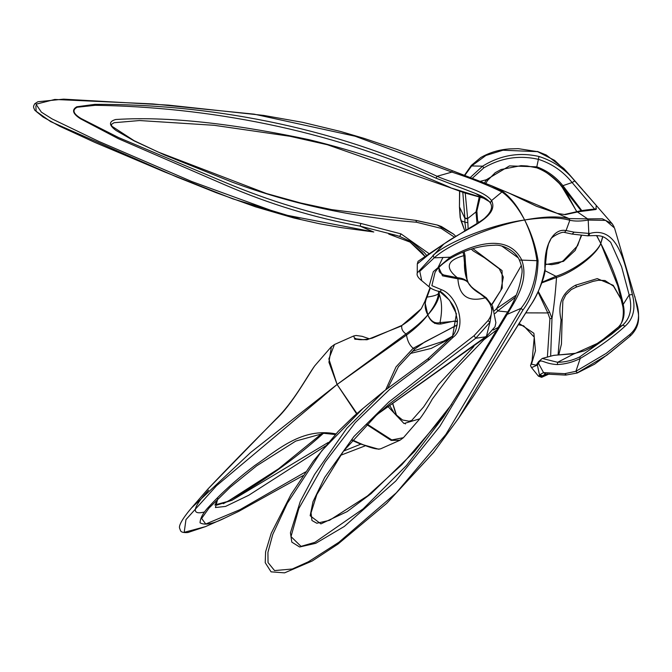 <?xml version="1.0" encoding="UTF-8"?>
<svg xmlns="http://www.w3.org/2000/svg" width="672" height="672" viewBox="0 0 672 672"><rect width="100%" height="100%" fill="white"/><g stroke="black" fill="none" stroke-linecap="round" stroke-linejoin="round"><path stroke-width="1.01" d="M314.731 365.837C306.953 376.505 293.857 401.789 276.158 418.891L207.95 488.981C228.505 467.275 251.227 444.024 276.108 419.236C291.572 404.796 305.617 379.386 314.656 365.938L315.134 365.383M208.572 490.14C200.634 498.985 185.371 516.953 204.733 511.913M223.364 503.681C260.232 483.706 293.58 460.253 323.392 433.314M328.196 442.478L231.974 500.287L214.788 504.958M331.422 346.634L328.936 362.242L337.1 384.476L250.782 452.365L191.562 507.881L207.95 488.981M545.513 264.592L563.48 261.366L563.094 260.887L577.626 245.7L581.036 235.897M563.48 261.366L575.207 250.412L581.423 235.922M576.853 211.688L562.254 187.295M562.212 187.236L559.549 183.758M581.834 210.647L562.918 185.665C555.752 176.845 547.042 170.562 536.802 166.824L535.794 167.437C546.126 171.276 554.98 177.736 562.363 186.799L581.171 210.773M596.518 235.511L600.785 243.466C596.299 254.1 573.493 270.791 555.929 276.284L544.975 270.682M621.457 299.813L613.225 285.314L597.265 278.611L575.585 285.197L576.299 286.457M575.585 285.197C562.279 292.337 557.432 303.878 561.061 319.83L558.104 354.455M610.655 242.248L621.592 266.725L629.16 294.924C632.528 308.104 630.378 318.167 622.7 325.122L611.822 334.11L579.776 356.882L580.196 358.504L575.904 371.305L577.374 372.792L606.9 355.152L630.084 336.16L630.244 334.194L606.152 353.413L575.904 371.305L564.774 373.674L543.556 372.616L539.935 374.623L539.566 375.404L537.398 365.064L538.541 363.048C541.111 357.974 543.287 363.838 557.357 364.568C565.412 364.165 573.023 362.141 580.196 358.504C598.13 347.861 613.108 337.075 625.12 326.155C633.469 318.822 635.888 308.28 632.386 294.538C625.447 265.356 618.803 225.397 589.688 233.478L574.165 232.151L566.076 230.546C553.484 227.959 543.74 245.104 544.958 269.144C541.901 284.474 536.878 296.822 529.897 306.214L529.738 306.642M550.645 356.261L551.989 318.242C553.82 307.902 555.332 294.302 556.525 277.46C574.064 271.925 596.568 254.638 600.785 243.466L617.921 286.138L622.541 304.987M619.046 328.138L617.954 329.314M305.584 471.92L240.08 509.62L205.75 524.017L201.625 518.448L209.017 508.057L230.126 487.343L256.654 465.839L295.823 441.059L323.887 433.306L335.269 434.524M360.797 444.167L343.543 451.088M380.881 448.72L380.78 448.762C376.723 450.005 367.307 447.065 352.54 439.958M335.874 433.877C301.879 427.232 277.603 450.106 254.764 465.52C237.703 478.38 222.709 491.803 209.765 505.798C203.49 512.19 200.248 517.868 200.046 522.824C204.826 525.512 213.032 523.933 224.692 518.087L238.728 511.375L303.055 475.608M191.587 507.847C181.759 519.338 178.811 525.748 179.55 528.041L180.575 530.779C181.306 532.249 183.758 532.829 187.925 532.518L205.422 526.646L184.204 532.325L185.959 519.599L216.502 485.755L337.1 384.476L356.597 413.818M366.71 424.57L391.18 440.404L400.016 440.219L380.78 448.762M405.409 423.973L405.317 423.301M217.77 498.817L215.435 507.528L225.548 506.419L248.758 495.256L325.71 445.855M392.591 403.351L396.32 415.514M427.661 359.142L429.778 359.234L453.373 337.042L451.458 337.084M427.946 358.781L451.492 337.05C454.835 334.177 456.834 328.81 457.481 320.93L455.314 310.565C453.768 303.534 440.63 289.59 439.102 291.522L439.06 291.514M439.698 291.556L449.476 300.14L456.422 313.79L452.491 336.731M453.373 337.042C467.216 326.861 457.338 295.184 441.218 289.582L431.886 285.65L435.044 272.387M427.972 358.772L384.443 390.785L346.819 428.299L314.546 474.524L300.283 501.463L290.43 532.812L291.816 542.128L299.611 546.983L315.748 543.312L344.324 526.445L395.749 481.051L439.824 426.392L507.158 314.395L505.655 315.395M443.831 244.079L443.629 244.222C463.747 229.202 500.086 217.72 491.576 200.558L501.959 191.94C510.359 198.013 517.919 207.362 524.63 219.996C530.838 232.823 534.954 246.456 536.97 260.904C536.038 280.258 530.729 296.058 521.06 308.314L507.158 314.395C514.769 301.249 529.645 281.056 521.598 259.694C507.511 232.31 471.702 244.902 450.223 257.2L451.156 257.939C457.918 254.167 473.819 245.658 494.491 245.255C501.253 244.205 515.592 250.177 519.532 260.434L519.523 260.425C521.665 265.692 522.472 269.926 521.959 273.151C519.884 288.288 514.492 302.173 505.798 314.807L464.503 383.569L443.755 416.48L406.392 465.587L363.166 508.855L314.832 542.363L301.031 546.361L291.01 536.617L298.838 508.511L325.198 461.966L355.286 422.579L389.5 389.533L429.778 359.234M519.851 260.039L538.079 260.719C535.727 246.322 531.25 232.747 524.63 219.996C493.055 224.179 448.636 241.349 432.97 255.41L434.196 257.83L450.223 257.2L433.322 271.656L428.954 286.709C430.836 288.582 434.23 290.195 439.102 291.522L439.328 294.361C442.075 302.014 442.294 311.422 439.975 322.602C434.851 323.879 430.802 321.308 427.82 314.891C430.45 321.577 434.834 324.61 440.975 323.988L453.944 321.115M361.956 409.29L353.934 416.161L338.31 431.29L313.379 461.076L290.934 494.634L271.253 533.207L265.6 551.821L265.222 562.691L271.068 571.847L284.575 572.855L312.203 561.002L337.932 544.11L386.686 503.362L433.6 452.441L458.606 418.211L522.9 310.103L521.06 308.314L445.906 434.398L396.278 492.853L338.881 542.279L308.322 561.817L292.303 568.999L274.562 570.587L268.036 562.556L267.926 552.392L272.74 534.517L287.263 503.32L321.745 450.803L363.014 408.416M438.833 267.607L442.495 275.831L457.892 278.83C459.136 296.033 468.25 302.366 485.243 297.83C492.887 305.323 493.794 312.925 487.973 320.653L474.071 335.706L388.828 402.007L353.984 436.456L324.677 477.431L313.001 501.682L310.162 515.743L320.888 523.891L347.071 511.652L371.036 493.702L414.397 451.576L451.735 404.258M544.958 269.144L546.949 250.328L548.57 243.76L550.586 239.694C549.998 237.686 561.926 231.084 564.497 232.411L566.076 230.546L569.839 220.256L568.999 218.593C558.466 216.006 543.682 216.468 524.63 219.996C518.322 207.295 511.14 197.879 503.068 191.747L501.959 191.94C487.645 184.926 470.963 178.307 451.912 172.091L437.06 176.291L436.01 178.172L475.625 193.519L490.207 202.121M574.165 232.151L572.099 234.083L588.017 235.847L588.823 233.57L588.21 220.055L587.614 218.887L568.999 218.593L557.231 213.377M377.798 413.977L482.958 339.318L483.185 338.612L377.992 413.801M529.897 306.214L473.122 396.564M485.159 337.604L485.453 336.84L483.185 338.612M588.932 235.746L589.688 233.478M625.12 326.155L622.7 325.122L618.24 327.281C623.7 321.586 625.346 313.967 623.204 304.433L629.16 294.924L632.386 294.538M579.776 356.882C572.636 360.377 565.253 362.183 557.626 362.292L557.357 364.568M553.577 355.404L574.93 353.363L557.626 362.292L542.237 358.445L553.837 355.328L574.568 353.707L599.164 342.594L617.938 327.466C624.288 323.198 623.767 309.036 622.549 305.34L623.204 304.433C619.466 285.642 611.99 265.322 600.785 243.466L602.809 236.83M538.65 361.578L538.541 363.048M538.583 361.704L538.423 363.233L543.556 372.616L545.824 373.968M537.508 363.67L537.398 365.064L531.527 367.626L530.536 365.694L532.123 360.377L534.274 337.176L523.639 325.802L518.204 324.702M495.004 326.785L486.2 336.832M482.958 339.318L486.217 336.815L495.02 326.743L495.877 322.661L495.104 326.315M457.237 324.887L413.171 348.264L396.001 366.946L385.736 389.718M473.886 346.483L438.32 384.72L423.662 406.888L411.718 420.454M483.941 339.662L482.714 339.511M388.004 406.56L403.99 423.511L419.807 418.816L403.418 437.699L391.81 439.933L367.139 424.141M542.254 358.436L538.625 361.62L536.214 365.165L531.46 364.19L535.466 350.792L533.887 333.278L519.036 323.366M497.742 327.65L493.265 330.028M486.52 336.008L485.453 336.84L475.742 338.251L489.989 322.19L486.52 336.008M389.29 404.023L475.742 338.251L474.071 335.706M539.566 375.404L538.465 376.186L541.64 377.32L542.052 376.648L539.566 375.404M356.941 413.524L337.1 384.476L406.51 335.068C407.434 340.948 409.651 345.349 413.171 348.264L414.674 349.121M424.796 301.577L427.82 314.891C422.268 321.292 414.968 327.65 405.947 333.967L406.51 335.068C415.439 328.566 422.545 321.838 427.82 314.891C434.658 307.306 438.488 300.468 439.328 294.361L438.623 292.967C437.951 299.401 434.356 306.709 427.82 314.891C424.553 309.002 424.292 303.072 427.031 297.108L430.357 287.893M487.973 320.653L489.989 322.19L492.584 306.121L486.284 297.788L472.046 287.616L468.384 283.013C465.856 276.914 464.881 270.278 465.436 263.113L465.066 255.948L463.831 255.654L464.444 262.651C464.226 270.186 465.536 276.973 468.384 283.013C466.771 280.585 463.277 279.191 457.892 278.83L457.313 277.687L443.797 274.999M437.405 268.867L442.974 257.393M486.293 198.895L450.215 187.681L327.34 144.724L289.918 136.273L214.133 125.303L139.558 120.54L114.022 122.732L111.241 124.505L111.913 126.26L134.047 140.658L158.214 152.057L266.49 193.536L300.871 203.045L331.649 209.622L416.17 220.416L437.338 225.053L416.354 220.567M464.444 262.651L465.436 263.113L467.023 279.46L468.384 283.013C466.418 279.888 462.731 278.116 457.313 277.687C444.738 267.666 446.914 260.316 463.831 255.654L463.025 252.134M450.467 187.589C405.14 167.664 357.991 151.687 309.011 139.667C244.969 126.168 175.174 115.71 115.71 119.507C108.62 121.498 108.772 125.177 116.155 130.544L134.224 140.927L164.422 154.913L232.134 182.112C290.976 203.86 352.422 217.232 416.48 222.239L415.993 220.534M469.51 284.894L468.384 283.013C470.602 286.944 474.583 290.573 480.304 293.899L485.243 297.83L486.284 297.788M602.624 236.762L600.785 243.466L596.686 235.528M416.48 222.239L441.126 228.362L441.42 226.514L437.338 225.053M435.263 323.072L434.666 323.459M472.24 178.349L483.832 167.857C500.984 157.811 519.221 154.98 538.558 159.365C551.964 163.691 563.153 171.41 572.116 182.54L562.918 185.665L562.363 186.799M542.069 282.24L555.929 276.284L556.525 277.46L541.859 282.836M441.126 228.362L454.314 237.065M465.066 255.948L464.142 251.681L465.016 255.629L465.478 263.432M453.566 234.1L455.658 236.242L453.566 234.1L441.42 226.514L437.254 225.019L453.634 234.158M492.584 306.121L495.877 322.661M396.74 415.926L392.683 403.292M495.02 313.53L497.742 310.951L496.574 308.658L494.34 310.85M503.068 191.747L491.602 185.783L557.39 213.436L565.286 214.654L578.651 211.73L595.888 209.504L596.266 205.439L574.728 180.936C565.295 169.201 553.384 161.053 539.003 156.484L536.802 166.824L509.494 165.9L486.284 179.768L487.007 180.214M485.789 183.448L487.494 180.533L495.205 172.704L501.077 169.512L521.06 165.656L527.184 165.984L535.979 167.681M516.214 295.151L496.574 308.658L521.346 265.448M507.578 311.959L497.742 310.951L515.264 297.335M537.995 291.95L547.814 312.942L549.562 312.085L538.255 291.413M479.212 197.039L475.994 211.932L476.885 211M480.22 181.331L486.284 179.768L484.529 182.96M525.697 312.875L547.814 312.942L549.914 318.746L551.989 318.242L549.562 312.085M468.14 228.875L467.645 218.585L475.994 211.932L477.028 223.532M501.9 246.12L517.86 257.569M549.914 318.746L547.378 357.16M462.806 192.326L464.898 217.963L467.645 218.585L465.242 193.091M356.252 338.856L363.72 339.73M410.13 353.531L431.222 348.415L450.097 338.612M491.896 304.735L502.244 288.07L502.051 270.589L472.895 248.648M429.475 253.924L400.999 233.873L360.847 223.44C314.983 214.813 269.9 201.197 225.607 182.608L118.642 137.584L81.026 118.49C73.181 113.711 71.921 109.956 77.23 107.234L95.256 105.311C207.194 106.907 329.095 129.713 436.01 178.172M574.728 180.936L572.116 182.54L594.611 209.101M360.847 223.44L360.158 226.145C314.311 217.787 269.312 204.061 225.154 184.968L118.28 138.659L80.606 118.843C72.744 113.845 71.476 109.83 76.784 106.781L94.861 104.362C207.161 103.891 330.263 126.294 437.06 176.291C455.465 184.439 483.227 189.622 491.576 200.558L490.325 202.894C492.954 206.959 491.333 211.781 485.478 217.367C484.52 218.728 478.825 222.516 468.384 228.732L443.68 244.079L418.06 261.29L417.304 263.92L427.997 255.158L443.629 244.222L417.27 272.95C416.514 275.184 418.009 277.771 421.756 280.728L419.765 271.354L434.196 257.83C449.761 243.566 493.584 225.229 524.63 219.996C544.001 217.106 559.07 217.19 569.839 220.256C574.728 221.39 580.852 221.323 588.21 220.055L605.59 220.399L614.519 228.01M399.739 236.443L411.709 242.012L424.192 252.487L426.796 255.637L424.192 252.487M400.999 233.873L399.722 236.443L396.354 235.376L399.697 236.435M373.439 231.924L360.158 226.145L396.354 235.376M373.8 231.974L281.518 214.208L191.646 181.474L98.826 141.431L52.181 118.969L41.395 112.165L36.002 104.21L54.785 99.456L152.67 103.925L254.15 114.156L355.093 136.214L451.912 172.091L452.189 170.638L396.875 149.402L364.073 138.373L340.628 131.485L302.543 122.321L263.634 115.408L168.428 105.126L63.521 99.145L37.876 101.749L34.684 103.824L33.6 106.042L33.617 107.587L34.902 110.384L50.627 121.607L176.728 176.963L216.317 192.746L255.478 206.816L293.941 218.014L319.78 223.81L341.317 227.623L373.8 231.974M491.602 185.783L452.231 170.705M522.9 310.103C532.392 297.545 537.449 281.089 538.079 260.719M422.016 280.896L428.954 286.709M35.868 105.857L36.112 111.367L43.042 117.012L59.842 126.319L94.92 142.439L164.833 172.04L232.823 198.853L300.115 219.156M438.581 291.371L438.623 292.967C438.346 294.672 434.49 296.05 427.031 297.108M612.847 224.591L612.15 223.692L602.28 218.778L587.614 218.887L576.979 211.655L577.861 211.436C584.447 209.689 599.012 208.79 596.131 208.908L595.526 209.521M388.744 234.083L410.004 242.08L388.853 234.1L396.102 235.301M614.527 228.026L636.275 301.955M409.979 242.029L422.268 252.79L425.116 256.687M440.975 323.988L439.975 322.602L457.489 321.014M472.424 166.026L471.66 165.934L485.923 155.459L503 150.217L537.592 151.662L554.669 160.406L569.041 174.166L582.943 190.134M636.224 301.778C640.71 315.706 638.711 326.508 630.244 334.194M425.174 256.654L410.054 242.08M369.432 338.831L362.124 336.328L356.076 335.479L353.716 335.966L354.833 339.234L366.996 339.772L401.78 325.836C401.318 328.919 402.704 331.632 405.947 333.967L337.1 384.476L328.86 358.94L334.48 344.509L331.052 347.038L314.656 365.938M464.117 175.762L471.332 165.404L480.724 157.559C489.838 152.368 499.674 149.47 510.25 148.865L518.356 148.663L537.592 151.662M542.052 376.648L542.346 375.883L545.597 374.027L565.664 375.102L577.164 373.019L594.569 364.19L610.621 352.212L630.16 336.101M464.411 175.955L471.66 165.934L482.588 166.186L483.832 167.857M564.774 373.674L566.101 374.758M464.78 230.832L460.144 217.308M464.898 217.963L464.881 222.205L461.076 220.769L460.152 217.384L459.446 206.875L459.715 191.302M547.646 373.859L542.346 375.883L539.935 374.623M460.387 217.921L459.682 207.379L464.873 218.324L467.603 218.946M544.572 374.287L545.412 374.052M467.485 222.642L464.881 222.205L465.914 230.168M421.352 308.641C415.926 315.05 409.475 320.628 401.99 325.374L421.302 308.717L424.796 301.585L430.046 287.666M565.286 214.654L564.371 214.511M578.651 211.73L577.861 211.436M539.003 156.484C519.154 151.964 500.346 155.198 482.588 166.186L470.19 177.584M561.061 319.83L562.12 319.872L562.85 300.88L565.799 294.907L571.284 289.573L576.408 287.045L593.116 281.35L598.382 280.274L604.985 280.518L613.511 286.188L621.499 299.998M441.218 289.582C440.731 291.396 439.807 291.9 438.463 291.119M473.735 395.657L529.754 306.608C537.827 294.916 545.479 275.562 545.143 269.119L545.152 269.111M480.304 293.899L481.144 294.05L480.304 293.899M617.736 327.76L607.849 336.084L591.906 347.172L584.825 350.734L574.93 353.363M634.78 296.293L638.4 313.664C638.761 317.848 639.727 327.037 630.16 336.109L630.084 336.16M322.157 433.364L278.51 468.838L228.875 500.682L223.28 503.706M545.555 264.062L551.729 264.667L558.18 263.466L563.094 260.896M576.736 211.722L567.89 195.418L562.22 187.27M558.911 354.354L561.448 344.089L562.12 319.864M352.145 440.42L360.301 443.957L378.714 449.224L380.806 448.753M365.03 445.906L340.276 455.44M205.422 526.646L224.692 518.087M451.156 257.939C442.974 263.113 437.59 267.935 435.028 272.412M384.434 390.785L361.906 409.332M564.497 232.411L572.099 234.083M588.017 235.847L588.949 235.746C602.465 235.183 603.59 236.032 610.714 242.323M618.324 328.751L611.99 333.976M387.87 387.996L398.42 366.677L414.649 349.146L424.763 341.947L457.204 325.072M411.768 420.437L409.021 421.21L402.511 419.992L394.338 413.314L389.634 405.409M496.02 330.439L483.924 339.679L451.794 373.069L432.365 398.992C427.778 407.19 423.587 413.809 419.79 418.832M531.527 367.626L538.448 376.186M438.9 267.54L439.169 271.404L440.303 272.857L443.747 274.982M486.394 198.971L464.075 192.73L450.232 187.69M390.298 403.192L376.068 415.565L343.484 451.164L316.806 494.558L311.052 512.828L311.951 520.506L316.806 523.244L329.507 520.321L367.5 495.919L401.864 464.705L440.311 419.916L451.794 404.158M474.818 289.8L470.257 285.751L468.443 283.088M564.556 189.277L558.818 183.002C548.814 173.51 541.204 168.403 535.996 167.681M617.904 286.146L622.549 305.34M217.946 498.632L215.393 504.202L215.611 504.823L217.115 505.016L231.974 500.287M478.548 222.55L477.548 220.231L476.876 211.033L480.152 197.291M475.625 193.519C483.092 196.4 487.99 199.534 490.325 202.894M411.709 242.012L399.722 236.443M491.509 185.749L452.189 170.638M596.266 205.439L612.133 223.675L614.107 226.884M569.125 174.266L563.892 168.571L546.202 154.972L537.382 151.418M457.489 321.703L453.692 321.132M403.427 437.69L400.008 440.219M464.948 231.21L460.874 220.399M459.446 206.875L459.581 191.26M549.251 373.934L541.649 377.32M417.304 263.928L417.262 272.924M509.225 193.183L536.416 206.254L557.315 213.402L564.413 214.511L576.979 211.655M596.282 205.464L584.018 191.369M412.314 351.372L443.671 341.158L452.021 336.428M355.48 338.327L355.48 338.327C354.614 337.705 356.874 341.897 372.288 338.117L401.99 325.374M471.332 249.127L473.096 250.841L484.546 257.83L499.288 268.808L503.345 277.116L500.85 290.321L491.744 304.458M353.699 335.975L334.446 344.518M619.164 328.045L611.814 334.093M458.623 418.202L473.869 395.455M425.006 253.428L424.301 252.613"/></g></svg>
